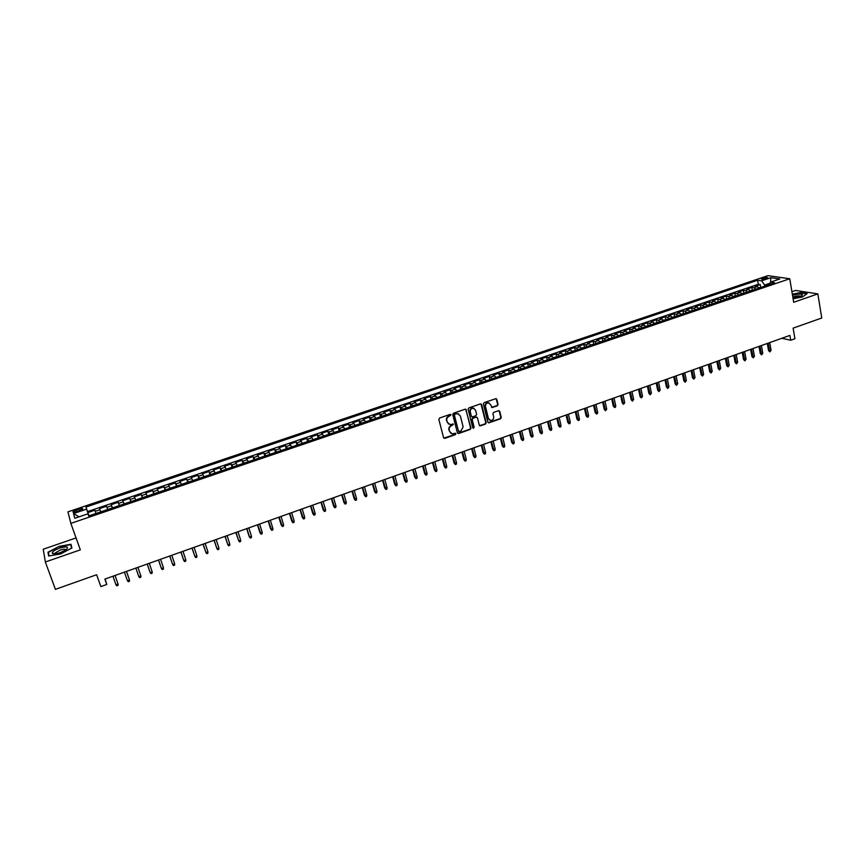 <?xml version="1.0" encoding="UTF-8"?>
<svg xmlns="http://www.w3.org/2000/svg" width="865" height="865" viewBox="0 0 865 865"><rect width="100%" height="100%" fill="white"/><g stroke="black" fill="none" stroke-linecap="round" stroke-linejoin="round"><path stroke-width="1.3" d="M451.043 414.843L450.168 414.367L439.571 418.022L438.836 419.395L443.583 437.69L444.837 438.36L455.358 434.663L455.877 433.711L455.293 433.214L452.298 433.895L449.638 431.592L449.249 430.078C448.935 428.045 449.714 426.596 451.584 425.721L453.465 424.304L449.908 424.477L447.216 422.152L446.816 420.628C446.502 418.584 447.281 417.135 449.162 416.27L451.043 414.843M448.503 424.001L446.437 420.422C446.124 418.379 446.902 416.93 448.784 416.065L450.146 415.589L450.503 414.335M443.842 438.144L454.979 434.446L455.347 433.214M450.892 433.397L448.87 429.862C448.557 427.829 449.335 426.38 451.206 425.515L452.568 425.039L452.925 423.796M762.692 278.119L761.319 278.854C761.6 279.536 763.287 279.471 766.368 278.66L767.731 277.925C767.45 277.243 765.774 277.308 762.692 278.119M497.343 405.804L498.067 404.452L496.824 399.36L495.969 398.624L484.108 402.647L483.384 403.998L487.871 422.163L488.693 422.888L500.521 418.822L501.246 417.481L499.754 411.351L498.543 410.691L493.645 412.389L492.92 413.74L493.666 416.779C493.829 419.038 492.834 420.282 490.682 420.52L488.466 418.595L485.514 406.647C485.341 404.398 486.325 403.144 488.455 402.885L490.736 404.831L492.066 407.556L497.343 405.804L497.656 404.258L496.088 398.635M76.066 537.933L43.25 549.221L45.348 561.99L55.403 589.346L96.631 574.738L100.848 586.589L106.773 584.47L104.881 579.096L789.896 335.415L790.718 340.226L794.924 338.723L793.129 328.138L821.75 318.006L817.847 293.895L795.562 290.435L791.918 291.689M45.348 561.99L80.326 549.859L70.854 523.379L789.745 278.757L793.692 302.274L817.847 293.895M466.397 409.869L465.154 409.199L453.465 413.232L452.741 414.595L457.401 432.846L458.645 433.506L470.246 429.44L470.982 428.089L465.684 409.167M468.852 407.923L480.432 403.912L481.664 404.593L486.173 422.769L485.449 424.11L480.118 425.894L479.296 425.169L477.458 417.817L476.226 417.146L472.95 418.292L472.214 419.644L474.139 427.31L473.35 428.294L472.766 427.786L468.116 409.275L468.852 407.923M760.692 287.18L760.238 284.563L755.177 286.283L757.264 286.607L753.88 287.764L755.718 289.191M752.269 290.045L751.804 287.429L746.722 289.148L748.787 289.494L745.381 290.64L747.209 292.078M743.803 292.921L743.327 290.305L738.223 292.035L740.267 292.381L736.85 293.538L738.667 294.987M736.396 295.754L735.304 295.808L734.818 293.192L729.692 294.933L731.714 295.279L728.287 296.446L730.092 297.906M727.833 298.674L726.741 298.728L726.265 296.089L721.107 297.841L723.118 298.198L719.669 299.366L721.464 300.836M718.166 301.647L717.669 298.998L712.501 300.761L714.49 301.128L711.019 302.307L712.803 303.777M710.565 304.545L709.495 304.588L709.041 301.928L703.84 303.691L705.808 304.08L702.337 305.259L704.099 306.74M700.877 307.54L700.369 304.869L695.146 306.643L697.104 307.032L693.6 308.221L695.363 309.713M692.173 310.503L691.654 307.821L686.41 309.605L688.345 310.005L684.831 311.195L686.572 312.697M683.426 313.476L682.907 310.795L677.63 312.579L679.544 312.989L676.019 314.19L677.749 315.693M674.646 316.471L674.116 313.779L668.818 315.574L670.71 315.985L667.164 317.196L668.883 318.709M665.812 319.477L665.282 316.774L659.952 318.579L661.833 319.001L658.265 320.212L659.973 321.737M656.946 322.504L656.405 319.78L651.053 321.596L652.913 322.029L649.334 323.24L651.021 324.786M648.036 325.532L647.485 322.807L642.111 324.624L643.949 325.067L640.349 326.289L642.035 327.835M639.094 328.581L638.521 325.846L633.126 327.673L634.942 328.127L631.331 329.36L632.996 330.906M630.098 331.652L629.525 328.895L624.108 330.733L625.892 331.198L622.27 332.43L623.924 333.998M621.059 334.733L620.486 331.965L615.037 333.814L616.81 334.279L613.155 335.523L614.799 337.101M611.988 337.826L611.393 335.047L605.922 336.896L607.673 337.382L604.008 338.626L605.641 340.215M602.862 340.929L602.267 338.139L596.764 340.01L598.494 340.496L594.817 341.751L596.428 343.34M593.704 344.054L593.098 341.253L587.573 343.124L589.27 343.632L585.573 344.886L587.173 346.487M584.491 347.189L583.875 344.378L578.328 346.26L580.015 346.768L576.295 348.033L577.874 349.644M575.247 350.347L574.62 347.514L569.04 349.406L570.705 349.936L566.964 351.201L568.532 352.823M565.948 353.515L565.31 350.671L559.709 352.574L561.353 353.104L557.59 354.38L559.147 356.012M556.606 356.694L555.957 353.839L550.335 355.753L551.946 356.293L548.172 357.58L549.718 359.224M547.221 359.894L546.572 357.029L540.906 358.943L542.506 359.505L538.711 360.792L540.247 362.446M537.792 363.116L537.133 360.229L531.445 362.154L533.013 362.727L529.207 364.014L530.721 365.679M528.32 366.349L527.639 363.451L521.93 365.387L523.476 365.96L519.649 367.257L521.152 368.933M518.795 369.593L518.113 366.684L512.372 368.631L513.896 369.214L510.047 370.523L511.529 372.21M509.236 372.858L508.534 369.928L502.76 371.885L504.263 372.48L500.403 373.799L501.862 375.486M499.613 376.134L498.91 373.193L493.115 375.161L494.585 375.767L490.704 377.086L492.153 378.794M489.958 379.432L489.233 376.47L483.405 378.448L484.865 379.065L480.962 380.395L482.4 382.114M480.248 382.741L479.513 379.767L473.663 381.757L475.09 382.384L471.166 383.714L472.593 385.444M470.495 386.071L469.749 383.076L463.867 385.076L465.273 385.714L461.326 387.055L462.732 388.796M460.688 389.412L459.931 386.406L454.028 388.417L455.401 389.066L451.443 390.407L452.828 392.159M450.838 392.775L450.07 389.758L444.134 391.769L445.486 392.429L441.507 393.78L442.88 395.543M440.945 396.148L440.155 393.11L434.187 395.143L435.517 395.813L431.516 397.176L432.868 398.949M430.986 399.543L430.197 396.494L424.196 398.527L425.493 399.219L421.482 400.582L422.823 402.366M420.996 402.96L420.185 399.889L414.162 401.933L415.427 402.636L411.394 403.998L412.713 405.804M410.951 406.388L410.129 403.295L404.063 405.35L405.317 406.063L401.252 407.447L402.56 409.253M400.852 409.837L400.019 406.723L393.921 408.799L395.143 409.513L391.067 410.907L392.353 412.724M390.699 413.286L389.856 410.172L383.736 412.248L384.925 412.983L380.827 414.378L382.103 416.206M380.492 416.757L379.638 413.632L373.496 415.719L374.653 416.476L370.534 417.871L371.788 419.709M370.242 420.239L369.377 417.114L363.192 419.211L364.338 419.979L360.197 421.385L361.429 423.234M359.937 423.742L359.062 420.617L352.844 422.726L353.958 423.493L349.795 424.91L351.017 426.769M349.579 427.267L348.692 424.131L342.454 426.25L343.535 427.04L339.35 428.456L340.55 430.338M339.167 430.802L338.28 427.667L331.998 429.797L333.057 430.597L328.841 432.024L330.03 433.906M328.7 434.36L327.803 431.213L321.488 433.354L322.515 434.165L318.288 435.603L319.455 437.506M318.19 437.939L317.271 434.792L310.935 436.944L311.93 437.766L307.68 439.204L308.827 441.118M307.616 441.528L306.697 438.371L300.317 440.534L301.29 441.377L297.019 442.826L298.144 444.751M296.998 445.14L296.057 441.983L289.656 444.156L290.586 444.999L286.293 446.459L287.407 448.405M286.315 448.773L285.374 445.605L278.93 447.789L279.838 448.654L275.524 450.114L276.605 452.071M275.578 452.417L274.627 449.249L268.15 451.443L269.026 452.319L264.69 453.79L265.76 455.758M264.787 456.082L263.825 452.914L257.316 455.12L258.17 456.006L253.802 457.488L254.851 459.466M253.953 459.769L252.969 456.59L246.428 458.818L247.249 459.715L242.86 461.207L243.887 463.197M243.043 463.478L242.059 460.299L235.485 462.526L236.264 463.445L231.863 464.938L232.869 466.938M232.09 467.208L231.096 464.018L224.478 466.257L225.235 467.187L220.802 468.689L221.786 470.701M221.072 470.949L220.067 467.76L213.417 470.009L214.142 470.949L209.687 472.463L210.649 474.496M210 474.712L208.984 471.512L202.302 473.782L202.994 474.734L198.518 476.258L199.458 478.302M198.874 478.496L197.836 475.296L191.122 477.567L191.781 478.54L187.283 480.064L188.202 482.119M187.683 482.302L186.635 479.091L179.888 481.383L180.515 482.367L175.984 483.903L176.893 485.968M176.438 486.119L175.379 482.908L168.599 485.211L169.183 486.206L164.631 487.752L165.518 489.839M165.129 489.968L164.058 486.746L157.246 489.06L157.798 490.077L153.224 491.623L154.078 493.72M153.765 493.829L152.683 490.606L145.828 492.931L146.347 493.958L141.752 495.526L142.584 497.635M142.336 497.721L141.244 494.488L134.356 496.824L134.832 497.872L130.215 499.44L131.026 501.559M130.842 501.624L129.739 498.381L122.819 500.738L123.263 501.797L118.613 503.376L119.402 505.517M119.294 505.549L118.181 502.305L111.217 504.673L111.628 505.744L106.957 507.333L107.725 509.485M107.682 509.496L106.557 506.252L99.551 508.62L100.686 511.875L99.551 508.62M76.801 511.756L82.694 509.074C82.954 508.209 81.678 508.188 78.877 509.02L72.984 511.702C72.714 512.567 73.99 512.588 76.801 511.756M70.854 523.379L67.946 511.853L767.947 275.654L789.745 278.757M760.238 284.563L758.324 284.271L757.621 280.228L85.927 507.063L88.89 515.886M757.621 280.228L761.622 280.822L770.888 277.687L779.808 278.973L770.466 282.152L774.607 282.769L88.673 515.962L88.003 513.788L74.801 518.265L73.536 513.561L86.565 509.15M758.324 284.271L87.516 511.593L87.83 512.599L94.869 510.209L95.983 513.475M106.557 506.252L106.957 507.333M118.181 502.305L118.613 503.376M129.739 498.381L130.215 499.44M141.244 494.488L141.752 495.526M152.683 490.606L153.224 491.623M164.058 486.746L164.631 487.752M175.379 482.908L175.984 483.903M186.635 479.091L187.283 480.064M197.836 475.296L198.518 476.258M208.984 471.512L209.687 472.463M220.067 467.76L220.802 468.689M231.096 464.018L231.863 464.938M242.059 460.299L242.86 461.207M252.969 456.59L253.802 457.488M263.825 452.914L264.69 453.79M274.627 449.249L275.524 450.114M285.374 445.605L286.293 446.459M296.057 441.983L297.019 442.826M306.697 438.371L307.68 439.204M317.271 434.792L318.288 435.603M327.803 431.213L328.841 432.024M338.28 427.667L339.35 428.456M348.692 424.131L349.795 424.91M359.062 420.617L360.197 421.385M369.377 417.114L370.534 417.871M379.638 413.632L380.827 414.378M389.856 410.172L391.067 410.907M400.019 406.723L401.252 407.447M410.129 403.295L411.394 403.998M420.185 399.889L421.482 400.582M430.197 396.494L431.516 397.176M440.155 393.11L441.507 393.78M450.07 389.758L451.443 390.407M459.931 386.406L461.326 387.055M469.749 383.076L471.166 383.714M479.513 379.767L480.962 380.395M489.233 376.47L490.704 377.086M498.91 373.193L500.403 373.799M508.534 369.928L510.047 370.523M518.113 366.684L519.649 367.257M527.639 363.451L529.207 364.014M537.133 360.229L538.711 360.792M546.572 357.029L548.172 357.58M555.957 353.839L557.59 354.38M565.31 350.671L566.964 351.201M574.62 347.514L576.295 348.033M583.875 344.378L585.573 344.886M593.098 341.253L594.817 341.751M602.267 338.139L604.008 338.626M611.393 335.047L613.155 335.523M620.486 331.965L622.27 332.43M629.525 328.895L631.331 329.36M638.521 325.846L640.349 326.289M647.485 322.807L649.334 323.24M656.405 319.78L658.265 320.212M665.282 316.774L667.164 317.196M674.116 313.779L676.019 314.19M682.907 310.795L684.831 311.195M691.654 307.821L693.6 308.221M700.369 304.869L702.337 305.259M709.041 301.928L711.019 302.307M717.669 298.998L719.669 299.366M726.265 296.089L728.287 296.446M734.818 293.192L736.85 293.538M743.327 290.305L745.381 290.64M751.804 287.429L753.88 287.764M769.947 283.244L764.606 285.061L764.79 286.11M781.83 338.291L790.718 340.226M106.773 584.47L105.13 579.009M88.976 515.854L87.83 512.599M87.516 511.593L85.927 507.063M88.792 515.918L88.003 513.788M112.407 507.896L111.628 505.744M124.063 503.927L123.263 501.797M135.654 499.992L134.832 497.872M147.191 496.067L146.347 493.958M158.663 492.163L157.798 490.077M170.07 488.293L169.183 486.206M181.423 484.432L180.515 482.367M192.711 480.594L191.781 478.54M203.945 476.777L202.994 474.734M215.115 472.971L214.142 470.949M226.23 469.198L225.235 467.187M237.28 465.435L236.264 463.445M248.277 461.705L247.249 459.715M259.219 457.985L258.17 456.006M270.107 454.276L269.026 452.319M280.93 450.6L279.838 448.654M291.7 446.935L290.586 444.999M302.426 443.291L301.29 441.377M313.087 439.669L311.93 437.766M323.694 436.068L322.515 434.165M334.236 432.478L333.057 430.597M344.735 428.91L343.535 427.04M355.191 425.353L353.958 423.493M365.581 421.828L364.338 419.979M375.918 418.303L374.653 416.476M386.212 414.811L384.925 412.983M396.44 411.329L395.143 409.513M406.626 407.869L405.317 406.063M416.757 404.42L415.427 402.636M426.845 400.992L425.493 399.219M436.879 397.586L435.517 395.813M446.859 394.191L445.486 392.429M456.796 390.807L455.401 389.066M466.678 387.455L465.273 385.714M480.54 382.741L476.529 384.103L475.09 382.384M490.282 379.432L486.292 380.762L484.865 379.065M496.045 377.464L494.585 375.767M505.733 374.177L504.263 372.48M515.389 370.89L513.896 369.214M524.979 367.636L523.476 365.96M534.538 364.381L533.013 362.727M544.042 361.148L542.506 359.505M553.503 357.937L551.946 356.293M562.91 354.736L561.353 353.104M572.284 351.558L570.705 349.936M581.604 348.379L580.015 346.768M590.882 345.232L589.27 343.632M600.115 342.086L598.494 340.496M609.306 338.961L607.673 337.382M618.453 335.858L616.81 334.279M627.558 332.766L625.892 331.198M636.618 329.684L634.942 328.127M645.636 326.613L643.949 325.067M654.61 323.564L652.913 322.029M663.541 320.526L661.833 319.001M672.429 317.498L670.71 315.985M681.285 314.492L679.544 312.989M690.097 311.497L688.345 310.005M698.855 308.524L697.104 307.032M707.592 305.55L705.808 304.08M716.274 302.599L714.49 301.128M724.924 299.658L723.118 298.198M733.531 296.738L731.714 295.279M742.094 293.819L740.267 292.381M750.625 290.921L748.787 289.494M770.466 282.152L769.331 284.563M759.113 288.034L757.264 286.607M764.606 285.061L761.622 280.822M79.018 516.837L73.536 513.561M770.888 277.687L770.574 282.109M60.701 553.924L71.892 547.999L71.006 544.258L59.144 546.366L47.986 552.205L48.656 556.033L60.701 553.924M793.108 298.793L802.482 296.944L807.142 293.624L800.449 292.575L792.329 294.176M48.797 554.433L47.986 552.205M49.067 555.957L48.44 552.357L59.144 546.366M457.671 433.322L469.857 429.224L470.582 427.872L465.997 409.675M454.925 414.281L454.417 415.232L458.493 431.257L460.796 431.213L463.132 426.878L460.353 415.935L457.628 413.611L454.536 414.075L454.417 415.232M458.645 431.538L454.028 415.027M458.612 413.848L456.363 413.784M454.536 414.075L455.974 413.578M479.578 425.656L485.038 423.904L485.762 422.553L480.94 403.879M476.756 417.114L472.55 418.087L471.814 419.439L474.139 427.31M473.35 428.294L473.739 427.094M475.545 410.151L473.274 408.204C471.101 408.453 470.106 409.707 470.29 411.967L471.349 416.206L472.593 416.876L475.88 415.73L476.604 414.378L475.545 410.151M474.009 408.367L472.874 408.01C470.701 408.258 469.717 409.513 469.9 411.772L470.29 411.967M471.652 416.703L469.9 411.772M491.536 407.35L496.932 405.609M489.147 403.025L488.044 402.701C485.914 402.96 484.93 404.204 485.114 406.442L485.514 406.647M489.568 420.152L488.055 418.39L485.114 406.442M488.163 422.661L500.111 418.617L500.824 417.276L499.029 410.648M94.88 513.853L90.057 515.486M117.824 583.399L115.045 575.485L117.824 583.399M115.964 584.783L118.029 584.048L118.008 585.421L116.862 585.832L115.964 584.783L112.958 576.231M59.534 548.129C54.279 550.14 51.889 551.881 52.365 553.341C53.576 554.162 56.268 553.892 60.453 552.54L65.87 549.956C69.33 546.68 67.221 546.075 59.534 548.129M65.762 550.021C65.664 548.951 63.783 548.972 60.139 550.097L55.273 552.908L55.338 553.751M59.242 546.691L70.735 544.658L71.579 548.161M71.817 547.642L70.735 544.658M792.978 297.993L801.65 295.83L802.439 294.749C800.925 293.754 797.616 293.916 792.513 295.246M800.558 296.36L800.536 296.295C799.087 295.549 796.514 295.776 792.805 296.965M792.372 294.435L800.341 292.867L806.785 293.884M106.6 509.863L101.8 511.496M129.48 579.95L129.436 581.323L128.301 581.734L127.425 580.685L124.441 572.143L127.425 580.685L129.48 579.95L126.506 571.408M118.256 505.906L113.477 507.528M140.854 575.874L140.811 577.247L139.676 577.658L138.811 576.609L135.87 568.078L138.573 575.982L138.811 576.609L140.854 575.874L137.913 567.343M129.847 501.96L125.101 503.581M152.186 571.819L152.132 573.192L151.007 573.603L150.142 572.554L147.234 564.034L149.894 571.927L150.142 572.554L152.186 571.819L149.277 563.31M141.384 498.045L136.659 499.646M158.479 560.033L161.42 568.51L163.442 567.786L160.566 559.287M163.442 567.786L163.388 569.159L162.263 569.559L161.42 568.51L158.544 560.012M152.856 494.142L148.153 495.742M169.713 556.033L172.632 564.499L174.654 563.785L171.8 555.287M174.654 563.785L174.589 565.148L173.465 565.548L172.632 564.499L169.789 556.011M164.263 490.26L159.593 491.85M180.882 552.065L183.791 560.509L185.791 559.796L182.98 551.319M185.791 559.796L185.726 561.158L184.613 561.558L183.791 560.509L180.98 552.032M175.617 486.4L170.967 487.979M191.987 548.107L194.895 556.53L196.885 555.817L194.106 547.361M196.885 555.817L196.809 557.19L195.706 557.579L194.895 556.53L192.106 548.075M186.905 482.562L182.277 484.141M203.048 544.182L205.935 552.584L207.914 551.87L205.167 543.425M207.914 551.87L207.838 553.232L206.735 553.632L205.935 552.584L203.178 544.128M198.139 478.745L193.533 480.313M214.044 540.268L216.92 548.648L218.888 547.945L216.163 539.511M218.888 547.945L218.802 549.307L217.71 549.697L216.92 548.648L214.196 540.214M209.308 474.95L204.735 476.507M224.976 536.376L227.852 544.734L229.809 544.042L227.117 535.619M229.809 544.042L229.712 545.393L228.63 545.793L227.852 544.734L225.149 536.311M220.424 471.166L215.872 472.723M235.864 532.505L238.718 540.852L240.665 540.149L238.005 531.737M240.665 540.149L240.567 541.512L239.486 541.901L238.718 540.852L236.048 532.44M231.485 467.414L226.954 468.949M246.698 528.656L249.131 536.419L249.531 536.97L251.477 536.278L248.839 527.888M251.477 536.278L251.369 537.641L250.299 538.03L249.531 536.97L246.893 528.58M242.481 463.672L237.972 465.208M262.225 532.429L262.117 533.792L261.046 534.17L259.878 532.581L260.3 533.121L262.225 532.429L259.619 524.049M261.046 534.17L257.683 524.741M259.878 532.581L257.467 524.817M253.423 459.953L248.936 461.478M272.918 528.601L272.81 529.964L271.74 530.342L270.572 528.753L271.005 529.293L272.918 528.601L270.345 520.233M271.74 530.342L268.42 520.925M270.572 528.753L268.182 521.011M264.301 456.255L259.846 457.769M283.569 524.796L283.439 526.147L282.379 526.525L281.212 524.947L281.655 525.477L283.569 524.796L281.017 516.437M282.379 526.525L279.103 517.119M281.212 524.947L278.844 517.216M275.135 452.568L270.691 454.082M294.154 521L294.024 522.363L292.965 522.741L291.786 521.163L292.251 521.682L294.154 521L291.635 512.664M292.965 522.741L289.732 513.345M291.786 521.163L289.461 513.442M285.904 448.913L281.493 450.406M304.685 517.238L304.556 518.589L303.507 518.968L302.318 517.389L302.793 517.908L304.685 517.238L302.199 508.912M303.507 518.968L300.296 509.582M302.318 517.389L300.014 509.68M296.619 445.27L292.229 446.762M315.163 513.486L315.033 514.837L313.984 515.205L312.795 513.648L315.163 513.486L312.708 505.171M313.984 515.205L310.816 505.841M312.795 513.648L310.513 505.949M307.28 441.637L302.912 443.129M325.597 509.755L325.456 511.096L324.407 511.475L323.218 509.918L323.726 510.426L325.597 509.755L323.164 501.451M324.407 511.475L321.283 502.122M323.218 509.918L320.958 502.23M317.887 438.036L313.541 439.517M335.966 506.036L335.825 507.387L334.787 507.755L333.587 506.209L335.966 506.036L333.566 497.753M334.787 507.755L331.695 498.413M333.587 506.209L331.36 498.532M328.451 434.446L324.126 435.917M346.292 502.338L346.141 503.69L345.113 504.057L343.913 502.511L346.292 502.338L343.913 494.066M345.113 504.057L342.053 494.726M343.913 502.511L341.707 494.856M338.95 430.878L334.647 432.338M356.564 498.662L356.412 500.013L355.385 500.381L354.174 498.835L356.564 498.662L354.218 490.401M355.385 500.381L352.369 491.061M354.174 498.835L352.001 491.19M349.395 427.321L345.113 428.781M366.792 495.007L366.619 496.348L365.603 496.715L364.392 495.18L366.792 495.007L364.468 486.757M365.603 496.715L362.619 487.417M364.392 495.18L362.24 487.546M359.786 423.796L355.526 425.245M376.956 491.363L376.794 492.704L375.778 493.072L374.567 491.547L376.956 491.363L374.664 483.135M375.778 493.072L372.826 483.784M374.567 491.547L372.426 483.924M370.134 420.271L365.895 421.72M387.077 487.741L386.904 489.082L385.898 489.449L384.676 487.925L387.077 487.741L384.806 479.524M385.898 489.449L382.979 480.172M384.676 487.925L382.568 480.313M380.416 416.779L376.199 418.206M397.143 484.141L396.97 485.481L395.965 485.838L394.743 484.324L397.143 484.141L394.905 475.934M395.965 485.838L393.088 476.572M394.743 484.324L392.656 476.723M390.656 413.297L386.46 414.724M407.166 480.551L406.983 481.892L405.988 482.248L404.755 480.745L407.166 480.551L404.95 472.355M405.988 482.248L403.144 472.993M404.755 480.745L402.701 473.155M400.841 409.837L396.667 411.253M417.135 476.983L416.952 478.323L415.957 478.68L414.724 477.177L417.135 476.983L414.94 468.798M415.957 478.68L413.146 469.436M414.724 477.177L412.692 469.598M410.983 406.388L406.831 407.804M427.061 473.436L426.867 474.766L425.872 475.123L424.639 473.631L427.061 473.436L424.888 465.262M425.872 475.123L423.104 465.9M424.639 473.631L422.628 466.062M421.06 402.96L416.93 404.366M436.933 469.9L436.739 471.23L435.755 471.587L434.511 470.095L436.933 469.9L434.792 461.737M435.755 471.587L433.008 462.375M434.511 470.095L432.522 462.548M431.094 399.543L426.986 400.949M446.762 466.376L446.556 467.716L445.572 468.062L444.34 466.581L446.762 466.376L444.642 458.234M445.572 468.062L442.869 458.861M444.34 466.581L442.372 459.045M441.085 396.148L436.998 397.543M456.536 462.883L456.331 464.213L455.358 464.559L454.114 463.089L456.536 462.883L454.439 454.752M455.358 464.559L452.676 455.379M454.114 463.089L452.168 455.563M451.022 392.775L446.946 394.159M466.267 459.401L466.051 460.731L465.078 461.077L463.835 459.607L466.267 459.401L464.191 451.281M465.078 461.077L462.44 451.898M463.835 459.607L461.91 452.092M460.904 389.412L456.861 390.796M475.945 455.931L475.728 457.261L474.766 457.607L473.512 456.147L475.945 455.931L473.901 447.821M474.766 457.607L472.16 448.448M473.512 456.147L471.62 448.643M470.744 386.071L466.711 387.444M485.579 452.482L485.362 453.811L484.4 454.157L483.146 452.698L485.579 452.482L483.567 444.394M484.4 454.157L481.827 445.01M483.146 452.698L481.275 445.205M495.169 449.054L494.942 450.373L493.991 450.719L492.736 449.27L495.169 449.054L493.18 440.966M493.991 450.719L491.45 441.582M492.736 449.27L490.877 441.788M504.717 445.637L504.479 446.956L503.527 447.302L502.273 445.853L504.717 445.637L502.738 437.571M503.527 447.302L501.019 438.177M502.273 445.853L500.446 438.382M499.97 376.134L496.013 377.41M514.21 442.231L513.972 443.561L513.032 443.896L511.766 442.458L514.21 442.231L512.264 434.176M513.032 443.896L510.555 434.792M511.766 442.458L509.961 434.998M509.615 372.858L505.69 374.091M523.66 438.847L523.422 440.177L522.482 440.512L521.217 439.074L523.66 438.847L521.736 430.813M522.482 440.512L520.038 431.419M521.217 439.074L519.422 431.635M519.216 369.593L515.313 370.771M533.067 435.484L532.829 436.803L531.889 437.139L530.613 435.711L533.067 435.484L531.164 427.461M531.889 437.139L529.477 428.056M530.613 435.711L528.85 428.283M528.774 366.338L524.893 367.474M542.431 432.132L542.182 433.452L541.252 433.787L539.976 432.359L542.431 432.132L540.549 424.12M541.252 433.787L538.863 424.715M539.976 432.359L538.235 424.942M538.279 363.105L534.419 364.187M551.751 428.802L551.492 430.121L550.562 430.446L549.286 429.029L551.751 428.802L549.891 420.79M550.562 430.446L548.215 421.396M549.286 429.029L547.567 421.623M547.74 359.894L543.901 360.921M561.017 425.483L560.769 426.802L559.839 427.126L558.563 425.721L561.017 425.483L559.19 417.492M559.839 427.126L557.514 418.087M558.563 425.721L556.855 418.314M557.157 356.694L553.33 357.667M570.251 422.174L569.992 423.493L569.073 423.818L567.786 422.412L570.251 422.174L568.435 414.194M569.073 423.818L566.78 414.789M567.786 422.412L566.099 415.027M566.532 353.504L562.747 354.466M579.431 418.887L579.172 420.206L578.252 420.531L576.966 419.125L579.431 418.887L577.647 410.918M578.252 420.531L575.993 411.513M576.966 419.125L575.301 411.751M575.852 350.336L572.111 351.276M588.578 415.622L588.308 416.93L587.4 417.254L586.102 415.86L588.578 415.622L586.805 407.664M587.4 417.254L585.162 408.248M586.102 415.86L584.47 408.496M585.14 347.179L581.431 348.108M597.672 412.356L597.401 413.675L596.493 414L595.207 412.605L597.672 412.356L595.931 404.42M596.493 414L594.287 405.004M595.207 412.605L593.585 405.253M594.374 344.043L590.709 344.951M606.733 409.123L605.554 410.756L604.257 409.361L606.733 409.123L605.003 401.187M605.554 410.756L603.381 401.771M604.257 409.361L602.656 402.03M603.565 340.918L599.942 341.816M615.75 405.89L615.469 407.199L614.561 407.523L613.263 406.139L615.75 405.89L614.042 397.976M614.561 407.523L612.42 398.549M613.263 406.139L611.685 398.808M612.712 337.804L609.133 338.691M624.714 402.679L623.535 404.312L622.238 402.928L624.714 402.679L623.038 394.775M623.535 404.312L621.416 395.348M622.238 402.928L620.67 395.619M621.827 334.712L618.28 335.588M633.645 399.479L632.466 401.111L631.169 399.738L633.645 399.479L631.991 391.596M632.466 401.111L630.38 392.159M631.169 399.738L629.623 392.429M630.888 331.63L627.385 332.495M642.533 396.3L641.354 397.922L640.046 396.559L642.533 396.3L640.9 388.417M641.354 397.922L639.3 388.99M640.046 396.559L638.521 389.261M639.905 328.559L636.445 329.414M651.388 393.132L650.21 394.754L648.891 393.391L651.388 393.132L649.766 385.271M650.21 394.754L648.166 385.833M648.891 393.391L647.388 386.114M648.88 325.51L645.463 326.354M660.19 389.985L659.011 391.596L657.703 390.245L660.19 389.985L658.589 382.125M659.011 391.596L657 382.687M657.703 390.245L656.211 382.979M657.822 322.472L654.437 323.294M668.959 386.85L667.78 388.461L666.461 387.109L668.959 386.85L667.38 379M667.78 388.461L665.801 379.562M666.461 387.109L664.99 379.854M666.72 319.445L663.369 320.266M677.684 383.725L676.506 385.336L675.187 383.984L677.684 383.725L676.127 375.897M676.506 385.336L674.549 376.448M675.187 383.984L673.738 376.74M675.565 316.439L672.256 317.239M686.367 380.611L685.188 382.222L683.869 380.881L686.367 380.611L684.831 372.793M685.188 382.222L683.264 373.356M683.869 380.881L682.442 373.648M684.377 313.444L681.101 314.233M695.017 377.518L693.838 379.119L692.508 377.789L695.017 377.518L693.492 369.712M693.838 379.119L691.935 370.263M692.508 377.789L691.103 370.566M693.146 310.459L689.913 311.238M703.623 374.437L702.445 376.037L701.115 374.707L703.623 374.437L702.12 366.641M702.445 376.037L700.563 367.193M701.115 374.707L699.72 367.495M701.883 307.497L698.682 308.264M712.187 371.377L711.008 372.966L709.678 371.647L712.187 371.377L710.706 363.592M711.008 372.966L709.159 364.143M709.678 371.647L708.305 364.446M709.495 304.588L707.408 305.291M720.718 368.317L719.539 369.917L718.21 368.598L720.718 368.317L719.248 360.554M719.539 369.917L717.712 361.094M718.21 368.598L716.847 361.408M719.215 301.604L716.09 302.339M729.206 365.279L728.027 366.879L726.697 365.56L729.206 365.279L727.757 357.526M728.027 366.879L726.232 358.067M726.697 365.56L725.357 358.38M726.741 298.728L724.74 299.409M737.65 362.251L736.472 363.851L735.142 362.543L737.65 362.251L736.234 354.509M736.472 363.851L734.709 355.05M735.142 362.543L733.823 355.364M735.304 295.808L733.347 296.479M746.062 359.245L744.884 360.835L743.554 359.526L746.062 359.245L744.657 351.514M744.884 360.835L743.143 352.044M743.554 359.526L742.246 352.369M744.927 292.857L741.91 293.57M754.442 356.25L753.264 357.829L751.923 356.531L754.442 356.25L753.058 348.53M753.264 357.829L751.544 349.06M751.923 356.531L750.636 349.384M753.415 289.97L750.431 290.672M762.779 353.266L761.6 354.845L760.259 353.547L762.779 353.266L761.405 345.557M761.6 354.845L759.903 346.087M760.259 353.547L758.994 346.411M761.87 287.094L758.919 287.786M771.072 350.293L769.904 351.871L768.553 350.585L771.072 350.293L769.731 342.594M769.904 351.871L768.228 343.124M768.553 350.585L767.298 343.459M99.929 509.712L95.237 511.312M76.931 511.712L76.282 509.896M79.526 510.837L78.877 509.02M73.201 512.307L72.984 511.702M55.241 553.676L52.365 553.341M55.576 553.73L55.273 552.908"/></g></svg>
